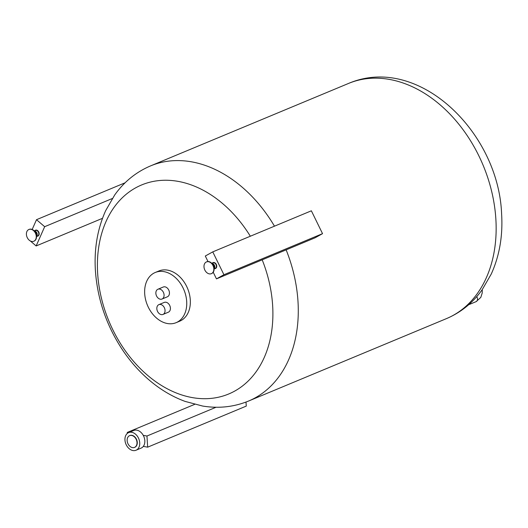 <?xml version="1.0" encoding="UTF-8"?>
<svg xmlns="http://www.w3.org/2000/svg" width="528" height="528" viewBox="0 0 528 528"><rect width="100%" height="100%" fill="white"/><g stroke="black" fill="none" stroke-linecap="round" stroke-linejoin="round"><path stroke-width="0.79" d="M206.118 262.086A6.369 4.64 -112.6 0 0 204.732 269.821A6.369 4.64 -112.6 0 0 211.358 273.676A6.369 4.64 -112.6 0 0 211.702 273.511A6.369 4.64 -112.6 0 0 213.094 265.775A6.369 4.64 -112.6 0 0 206.461 261.921A6.369 4.64 -112.6 0 0 206.118 262.086M211.49 273.623A6.369 4.64 -112.6 0 0 211.629 273.57A6.369 4.64 -112.6 0 0 211.972 273.398A6.369 4.64 -112.6 0 0 213.358 265.663A6.369 4.64 -112.6 0 0 206.732 261.809A6.369 4.64 -112.6 0 0 206.6 261.868M214.111 268.745A2.97 2.165 -112.6 0 0 214.487 265.478A2.97 2.165 -112.6 0 0 211.9 263.446M215.074 268.442A2.97 2.165 -112.6 0 0 215.239 268.382A2.97 2.165 -112.6 0 0 215.404 268.303A2.97 2.165 -112.6 0 0 216.051 264.693A2.97 2.165 -112.6 0 0 212.956 262.898A2.97 2.165 -112.6 0 0 212.797 262.97M214.474 268.699A3.181 2.323 -112.6 0 0 215.325 268.58A3.181 2.323 -112.6 0 0 215.497 268.495A3.181 2.323 -112.6 0 0 216.19 264.627A3.181 2.323 -112.6 0 0 212.876 262.7A3.181 2.323 -112.6 0 0 212.705 262.779A3.181 2.323 -112.6 0 0 212.19 263.215M212.962 262.667A3.181 2.323 67.4 0 1 213.055 262.627A3.181 2.323 67.4 0 1 216.368 264.554A3.181 2.323 67.4 0 1 215.675 268.422A3.181 2.323 67.4 0 1 215.503 268.501A3.181 2.323 67.4 0 1 215.411 268.541M216.467 278.876L315.071 237.805L322.535 233.66L311.368 210.804L212.764 251.876L223.931 274.732L216.467 278.876L213.226 272.237M212.764 251.876L205.3 256.021L207.999 261.545M223.931 274.732L322.535 233.66M213.635 266.35A1.696 1.241 -112.6 0 0 213.272 265.472M29.205 240.187A6.369 4.64 -112.6 0 0 33.779 241.25A6.369 4.64 -112.6 0 0 36.267 236.518A6.369 4.64 -112.6 0 0 33.462 230.558A6.369 4.64 -112.6 0 0 28.882 229.495A6.369 4.64 -112.6 0 0 26.4 234.227A6.369 4.64 -112.6 0 0 29.205 240.187M33.917 241.197A6.369 4.64 -112.6 0 0 34.049 241.144A6.369 4.64 -112.6 0 0 36.531 236.412A6.369 4.64 -112.6 0 0 33.733 230.446A6.369 4.64 -112.6 0 0 29.152 229.383A6.369 4.64 -112.6 0 0 29.02 229.442M36.056 233.924A1.696 1.241 -112.6 0 0 35.693 233.046M36.531 236.32A2.97 2.165 -112.6 0 0 35.904 231.634A2.97 2.165 -112.6 0 0 34.32 231.02M36.531 236.425L37.666 235.957A2.97 2.165 -112.6 0 0 38.821 233.746A2.97 2.165 -112.6 0 0 37.514 230.967A2.97 2.165 -112.6 0 0 35.376 230.472L34.247 230.941M36.894 236.273A3.181 2.323 -112.6 0 0 37.745 236.155A3.181 2.323 -112.6 0 0 38.986 233.785A3.181 2.323 -112.6 0 0 37.587 230.802A3.181 2.323 -112.6 0 0 35.297 230.274A3.181 2.323 -112.6 0 0 34.61 230.789M35.389 230.241A3.181 2.323 67.4 0 1 35.475 230.201A3.181 2.323 67.4 0 1 37.765 230.729A3.181 2.323 67.4 0 1 39.164 233.713A3.181 2.323 67.4 0 1 37.924 236.075A3.181 2.323 67.4 0 1 37.831 236.115M32.182 229.475L36.505 219.694L44.669 226.69L36.148 245.949L102.505 218.315M30.34 240.966L36.148 245.949M36.505 219.694L125.11 182.787M112.306 198.515L44.669 226.69M136.996 442.424A6.369 4.64 -112.6 0 0 129.624 435.646A6.369 4.64 -112.6 0 0 127.149 440.629A6.369 4.64 -112.6 0 0 134.521 447.407A6.369 4.64 -112.6 0 0 136.996 442.424M134.653 447.348A6.369 4.64 -112.6 0 0 134.792 447.295A6.369 4.64 -112.6 0 0 137.26 442.312A6.369 4.64 -112.6 0 0 129.888 435.541A6.369 4.64 -112.6 0 0 129.756 435.593M128.667 432.597L133.762 430.478A9.55 6.963 67.4 0 1 144.817 440.642A9.55 6.963 67.4 0 1 141.108 448.114L136.013 450.239A9.55 6.963 67.4 0 1 124.958 440.068A9.55 6.963 67.4 0 1 128.667 432.597A9.55 6.963 67.4 0 1 139.722 442.768A9.55 6.963 67.4 0 1 136.013 450.239M127.34 433.409L127.274 432.432L128.528 432.656M246.008 402.059L246.266 406.098L147.662 447.17L143.319 446.378M147.662 447.17L146.962 436.022L216.064 407.246M143.253 435.349L146.962 436.022M194.66 404.362L127.274 432.432M157.931 289.238L163.297 287.008A5.306 3.868 67.4 0 1 165.02 286.843A5.306 3.868 67.4 0 1 169.27 291.529A5.306 3.868 67.4 0 1 167.376 296.802L162.01 299.039A5.306 3.868 67.4 0 1 160.288 299.204A5.306 3.868 67.4 0 1 156.037 294.518A5.306 3.868 67.4 0 1 157.931 289.238A5.306 3.868 67.4 0 1 159.647 289.073A5.306 3.868 67.4 0 1 163.898 293.759A5.306 3.868 67.4 0 1 162.01 299.039M158.895 304.636L164.261 302.405A5.306 3.868 67.4 0 1 165.983 302.24A5.306 3.868 67.4 0 1 170.234 306.926A5.306 3.868 67.4 0 1 168.346 312.2L162.98 314.437A5.306 3.868 67.4 0 1 161.258 314.602A5.306 3.868 67.4 0 1 157.007 309.916A5.306 3.868 67.4 0 1 158.895 304.636A5.306 3.868 67.4 0 1 160.618 304.471A5.306 3.868 67.4 0 1 164.868 309.157A5.306 3.868 67.4 0 1 162.98 314.437M186.688 301.415A27.172 19.807 -112.6 0 0 155.245 272.494A27.172 19.807 -112.6 0 0 144.698 293.746A27.172 19.807 -112.6 0 0 176.141 322.661A27.172 19.807 -112.6 0 0 186.688 301.415M176.141 322.661L179.744 321.163A27.172 19.807 -112.6 0 0 190.291 299.911A27.172 19.807 -112.6 0 0 158.842 270.996L155.245 272.494M250.331 236.227A113.223 82.533 -112.6 0 0 150.533 182.035A113.223 82.533 -112.6 0 0 97.66 273.497A113.223 82.533 -112.6 0 0 191.948 397.531A113.223 82.533 -112.6 0 0 272.639 305.448A113.223 82.533 -112.6 0 0 262.192 259.829M468.831 304.577A3.505 2.554 -112.6 0 0 469.412 304.432A3.505 2.554 -112.6 0 0 470.653 302.92M213.965 267.564A2.231 1.624 -112.6 0 0 212.639 264.376M36.392 235.138A2.231 1.624 -112.6 0 0 35.521 232.254A2.231 1.624 -112.6 0 0 35.059 231.95M482.269 289.588L482.216 292.967L480.803 297.396L476.131 301.64A3.505 2.554 -112.6 0 0 476.322 301.547A3.505 2.554 -112.6 0 0 476.725 296.63M274.474 226.175A127.373 92.855 -112.6 0 0 150.592 165.884C136.059 172.062 124.093 181.764 114.688 194.99L105.679 210.626C97.469 228.855 94.043 248.879 95.403 270.692C97.469 299.501 106.669 326.146 123.011 350.625C132.594 364.736 143.86 376.563 156.816 386.107C165.779 392.674 175.223 397.775 185.156 401.419L202.6 406.039C218.605 408.679 233.924 407.015 248.549 401.049A127.373 92.855 -112.6 0 0 297.99 301.442A127.373 92.855 -112.6 0 0 286.136 249.856M348.46 83.47C418.222 53.612 498.571 132.205 501.6 213.827C502.966 235.699 499.521 255.763 491.264 274.025L482.183 289.714C472.798 302.848 460.878 312.49 446.411 318.635A127.373 92.855 -112.6 0 0 495.858 219.021A127.373 92.855 -112.6 0 0 348.46 83.47L150.592 165.884M214.111 268.851L215.239 268.382M211.827 263.366L212.956 262.898M469.412 304.432L476.131 301.64M248.549 401.049L446.411 318.635"/></g></svg>
